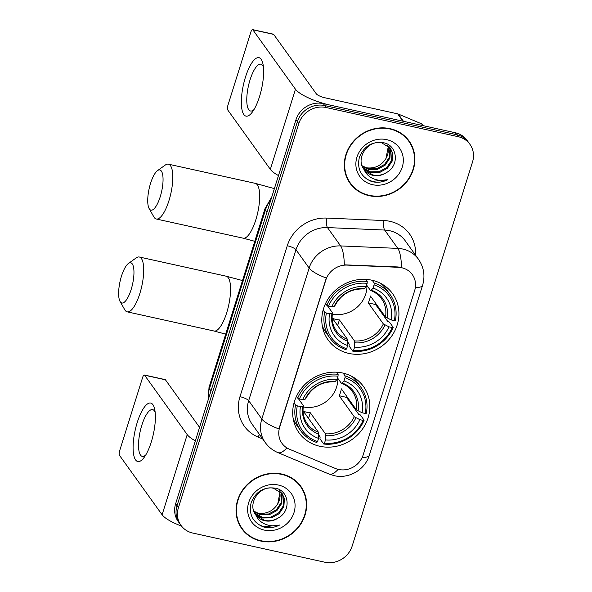 <?xml version="1.0" encoding="UTF-8"?>
<svg xmlns="http://www.w3.org/2000/svg" width="592" height="592" viewBox="0 0 592 592"><rect width="100%" height="100%" fill="white"/><g stroke="black" fill="none" stroke-linecap="round" stroke-linejoin="round"><path stroke-width="0.89" d="M342.746 373.041A39.679 36.334 144.3 0 0 300.462 389.654A39.679 36.334 144.3 0 0 299.027 432.789A39.679 36.334 144.3 0 0 319.798 446.272A39.679 36.334 144.3 0 0 362.075 429.659A39.679 36.334 144.3 0 0 363.51 386.532A39.679 36.334 144.3 0 0 342.746 373.041M371.835 280.201A39.679 36.334 144.3 0 0 329.559 296.814A39.679 36.334 144.3 0 0 328.123 339.941A39.679 36.334 144.3 0 0 348.888 353.424A39.679 36.334 144.3 0 0 391.171 336.811A39.679 36.334 144.3 0 0 392.607 293.684A39.679 36.334 144.3 0 0 371.835 280.201M401.746 267.747A20.217 18.507 144.3 0 0 398.401 267.31L347.082 265.098A20.217 18.507 144.3 0 0 325.822 280.038L279.639 427.402A20.217 18.507 144.3 0 0 281.977 443.327A20.217 18.507 144.3 0 0 289.392 449.187L335.361 468.457A20.217 18.507 144.3 0 0 363.14 454.952L414.666 290.546A20.217 18.507 144.3 0 0 412.328 274.621A20.217 18.507 144.3 0 0 401.746 267.747M390.091 128.664A36.312 33.248 144.3 0 0 351.396 143.863A36.312 33.248 144.3 0 0 350.087 183.335A36.312 33.248 144.3 0 0 369.09 195.671A36.312 33.248 144.3 0 0 407.784 180.471A36.312 33.248 144.3 0 0 409.094 141.007A36.312 33.248 144.3 0 0 390.091 128.664M349.406 182.343A36.312 33.248 144.3 0 0 352.595 185.844M281.851 474.066A36.312 33.248 144.3 0 0 243.157 489.266A36.312 33.248 144.3 0 0 241.839 528.737A36.312 33.248 144.3 0 0 260.85 541.073A36.312 33.248 144.3 0 0 299.545 525.874A36.312 33.248 144.3 0 0 300.854 486.402A36.312 33.248 144.3 0 0 281.851 474.066M241.159 527.738A36.312 33.248 144.3 0 0 244.355 531.246M279.639 427.402L279.01 428.985A26.203 6.682 -162.6 0 1 261.827 418.995L309.128 268.065A29.948 27.424 -35.7 0 1 340.629 245.924A26.203 6.852 92.5 0 1 344.315 264.831L398.142 266.962L404.321 268.368M469.922 144.315L467.118 140.4A22.459 20.565 144.3 0 0 455.359 132.771L323.321 103.607A22.459 20.565 144.3 0 0 295.978 119.732L175.617 503.814L177.015 505.768A22.459 20.565 144.3 0 0 179.613 523.469A22.459 20.565 144.3 0 1 177.015 505.768L297.384 121.686L177.015 505.768L178.421 507.729A22.459 20.565 144.3 0 0 181.019 525.422A22.459 20.565 144.3 0 0 192.777 533.052L324.808 562.215A22.459 20.565 144.3 0 0 352.151 546.098L472.52 162.008A22.459 20.565 144.3 0 0 469.922 144.315A22.459 20.565 144.3 0 0 458.164 136.685L326.125 107.522A22.459 20.565 144.3 0 0 298.79 123.639L178.421 507.729M323.321 103.607L324.727 105.568A22.459 20.565 144.3 0 0 297.384 121.686A22.459 20.565 144.3 0 1 324.727 105.568L456.765 134.724L324.727 105.568L326.125 107.522M468.516 142.361A22.459 20.565 144.3 0 0 456.765 134.724A22.459 20.565 144.3 0 1 468.516 142.361M279.468 427.158L326.31 278.048A26.203 6.682 17.4 0 1 309.128 268.065L295.978 249.72L248.677 400.658A29.948 27.424 144.3 0 0 252.14 424.249L265.29 442.594A29.948 27.424 -35.7 0 1 261.827 418.995L248.677 400.658A7.489 1.909 17.4 0 0 239.975 396.677L287.275 245.739A37.437 34.277 -35.7 0 1 326.643 218.071L383.823 220.535A37.437 34.277 -35.7 0 1 415.525 255.145M302.431 489.591A36.312 33.248 144.3 0 0 300.137 485.44M410.67 144.189A36.312 33.248 144.3 0 0 408.376 140.038M175.617 503.814A22.459 20.565 144.3 0 0 178.214 521.508L181.019 525.422M408.791 141.222A35.934 32.908 144.3 0 0 389.98 129.012A35.934 32.908 144.3 0 0 351.692 144.056A35.934 32.908 144.3 0 0 350.39 183.113A35.934 32.908 144.3 0 0 369.201 195.33A35.934 32.908 144.3 0 0 407.496 180.279A35.934 32.908 144.3 0 0 408.791 141.222L407.392 139.268A35.934 32.908 144.3 0 0 405.18 136.537M389.247 146.846L390.424 150.094L389.891 158.108L385.155 165.19L377.43 169.371L368.742 169.475L362.26 166.204M388.907 146.498L389.862 149.317L389.336 157.331L384.6 164.413L376.875 168.594L368.18 168.698L362.082 165.745M363.999 169.46A16.924 15.496 144.3 0 0 364.087 169.586A16.924 15.496 144.3 0 0 372.945 175.336A16.924 15.496 144.3 0 0 386.495 172.568C399.778 165.471 397.417 145.432 383.875 142.813C372.309 141.155 364.154 145.95 359.403 157.213C356.821 168.757 360.854 176.845 371.495 181.47L372.664 181.766C377.829 182.847 382.891 182.136 387.834 179.65C382.624 180.982 377.615 180.597 372.805 178.488C368.742 176.608 365.804 173.597 363.999 169.46C355.045 158.293 368.254 139.364 381.862 142.909L390.476 148.311L392.651 153.202L392.119 161.209L387.383 168.291L379.664 172.479L370.969 172.575L363.074 167.973M390.187 147.933L392.089 152.425L391.564 160.432L386.828 167.514L379.102 171.702L370.407 171.798L362.852 167.543M386.495 172.568C382.025 175.232 377.4 176.009 372.634 174.906L363.821 169.201M386.65 139.645A24.405 22.348 144.3 0 0 356.939 157.169A24.405 22.348 144.3 0 0 372.531 184.689A24.405 22.348 144.3 0 0 402.249 167.173A24.405 22.348 144.3 0 0 386.65 139.645M387.79 145.543L388.197 146.986L385.977 158.464A16.924 15.496 144.3 0 0 387.575 145.38M385.977 158.464C381.359 165.716 374.803 168.824 366.315 167.78M347.112 178.192A35.934 32.908 144.3 0 0 348.984 181.159L350.39 183.113M387.834 179.65L372.405 181.404L367.07 179.324M245.473 77.108A29.948 9.302 102.5 0 1 262.952 63.914A29.948 9.302 102.5 0 1 259.503 96.666A29.948 9.302 102.5 0 1 252.303 112.132A29.948 9.302 102.5 0 1 241.95 109.513A29.948 9.302 102.5 0 1 245.473 77.108M263.418 66.985A23.961 7.444 -77.5 0 0 260.865 64.202A23.961 7.444 -77.5 0 0 250.083 79.772A23.961 7.444 -77.5 0 0 250.527 110.993A23.961 7.444 -77.5 0 0 254.02 109.542M403.522 121.375A3.744 3.426 144.3 0 0 402.937 121.19L330.269 105.147A29.948 7.644 -162.6 0 1 295.46 89.222L252.836 29.8A3.744 1.162 -77.5 0 0 252.562 29.6A3.744 1.162 -77.5 0 0 250.875 32.035L227.927 105.258A3.744 1.162 -77.5 0 0 227.72 109.934L270.344 169.356L295.46 89.222M278.477 175.58A29.948 7.644 -162.6 0 1 270.344 169.356M252.562 29.6L273.408 34.203A3.744 1.162 102.5 0 1 273.682 34.403L316.306 93.825A7.489 1.909 17.4 0 0 325.008 97.806L397.676 113.856A3.744 3.426 -35.7 0 1 398.261 114.041L421.534 123.795A3.744 3.426 -35.7 0 1 422.91 124.882L423.517 125.741M300.551 486.624A35.934 32.908 144.3 0 0 281.74 474.414A35.934 32.908 144.3 0 0 243.445 489.458A35.934 32.908 144.3 0 0 242.15 528.515A35.934 32.908 144.3 0 0 260.961 540.725A35.934 32.908 144.3 0 0 299.249 525.681A35.934 32.908 144.3 0 0 300.551 486.624L299.145 484.663A35.934 32.908 144.3 0 0 296.94 481.94M281.008 492.241L282.177 495.497L281.651 503.503L276.915 510.585L269.19 514.774L260.495 514.87L254.012 511.606M280.667 491.9L281.622 494.72L281.096 502.726L276.36 509.816L268.635 513.997L259.94 514.1L253.842 511.14M255.759 514.862A16.924 15.496 144.3 0 0 255.848 514.988A16.924 15.496 144.3 0 0 264.705 520.738A16.924 15.496 144.3 0 0 278.255 517.97C291.538 510.866 289.17 490.827 275.628 488.208C264.069 486.557 255.907 491.353 251.163 502.608C248.581 514.159 252.614 522.248 263.255 526.873L264.417 527.169C269.589 528.242 274.651 527.539 279.594 525.052C274.385 526.384 269.375 525.999 264.565 523.89C260.502 522.011 257.564 518.999 255.759 514.862C246.805 503.696 260.014 484.767 273.622 488.304L282.236 493.713L284.404 498.597L283.879 506.611L279.143 513.693L271.417 517.882L262.722 517.978L254.834 513.368M281.947 493.328L283.849 497.82L283.324 505.834L278.588 512.916L270.862 517.105L262.167 517.201L254.612 512.946M278.255 517.97C273.778 520.634 269.16 521.411 264.395 520.309L255.574 514.596M278.41 485.048A24.405 22.348 144.3 0 0 248.692 502.564A24.405 22.348 144.3 0 0 264.291 530.092A24.405 22.348 144.3 0 0 294.002 512.576A24.405 22.348 144.3 0 0 278.41 485.048M279.55 490.946L279.949 492.389L277.737 503.866A16.924 15.496 144.3 0 0 279.328 490.783M277.737 503.866C273.119 511.118 266.563 514.226 258.075 513.175M238.865 523.594A35.934 32.908 144.3 0 0 240.744 526.562L242.15 528.515M279.594 525.052L264.158 526.806L258.83 524.727M150.568 183.328A20.587 6.394 -77.5 0 0 149.154 208.599A20.587 6.394 -77.5 0 0 160.217 196.773A20.587 6.394 -77.5 0 0 162.904 176.349A20.587 6.394 -77.5 0 0 157.546 170.6A20.587 6.394 -77.5 0 0 150.568 183.328M157.546 170.6L165.279 165.057A28.076 8.717 102.5 0 1 168.394 164.169A28.076 8.717 102.5 0 1 168.92 200.755A28.076 8.717 102.5 0 1 156.288 219.003A28.076 8.717 102.5 0 1 153.839 216.879L149.154 208.599M326.384 313.005L324.638 312.206A37.133 34.003 144.3 0 0 329.84 337.965A37.133 34.003 144.3 0 0 345.854 349.643L346.646 348.747A35.638 32.634 144.3 0 1 326.384 313.005L329.603 313.716A32.197 29.482 144.3 0 0 347.645 345.55L347.541 339.394L332.467 318.385A27.706 25.367 144.3 0 0 335.864 319.384A27.706 25.367 144.3 0 0 339.416 319.917L354.49 340.933L354.593 347.082A32.197 29.482 144.3 0 0 388.959 326.821L392.178 327.531A35.638 32.634 144.3 0 1 353.594 350.279L352.802 351.182A37.133 34.003 144.3 0 0 393.221 327.354L392.178 327.531M327.25 305.502L332.393 312.665L331.986 313.301L329.603 313.716M372.227 280.29L374.174 283.006L374.085 284.878A35.638 32.634 144.3 0 1 394.346 320.627L391.127 319.917L385.51 317.009L370.437 296A27.706 25.367 -35.7 0 1 368.268 302.904L375.617 304.532A35.564 32.567 144.3 0 0 375.964 303.703M375.617 304.532L387.723 321.404L389.469 322.122L393.221 327.354M352.802 351.182L349.051 345.95L349.228 344.1L347.8 342.109M322.226 325.511A37.133 34.003 144.3 0 0 326.088 332.734L329.84 337.965M324.638 312.206L323.121 310.09M325.548 303.541L326.806 305.294L328.553 306.094A35.638 32.634 144.3 0 1 367.136 283.346L367.225 281.466A37.133 34.003 144.3 0 0 326.806 305.294M367.225 281.466L365.715 279.365M353.594 350.279L354.593 347.082M347.645 345.55L346.646 348.747M367.136 283.346L366.137 286.543A32.197 29.482 144.3 0 0 331.772 306.804L328.553 306.094M388.959 326.821L383.342 323.92L368.268 302.904M363.414 288.748L364.354 288.593L366.137 286.543M331.772 306.804L334.147 306.397L334.554 305.761M332.393 312.665L331.986 313.301A28.801 26.366 144.3 0 0 347.837 341.281M394.346 320.627L395.389 320.442A37.133 34.003 144.3 0 0 390.187 294.675L386.435 289.444A37.133 34.003 144.3 0 0 380.834 283.472M390.187 294.675A37.133 34.003 144.3 0 0 374.174 283.006M391.127 319.917A32.197 29.482 144.3 0 0 373.086 288.075L374.085 284.878M373.086 288.075L371.302 290.124L370.363 290.28L366.603 285.048M385.51 317.009A27.706 25.367 144.3 0 0 381.463 298.694C378.739 294.927 375.113 292.189 370.585 290.465L370.363 290.28M332.334 314.078A27.706 25.367 144.3 0 0 366.936 285.507M337.64 325.593L339.416 319.917M121.471 276.168A20.587 6.394 -77.5 0 0 120.058 301.446A20.587 6.394 -77.5 0 0 131.121 289.621A20.587 6.394 -77.5 0 0 133.814 269.197A20.587 6.394 -77.5 0 0 128.457 263.44A20.587 6.394 -77.5 0 0 121.471 276.168M128.457 263.44L136.19 257.905A28.076 8.717 102.5 0 1 139.305 257.009A28.076 8.717 102.5 0 1 139.823 293.595A28.076 8.717 102.5 0 1 127.191 311.843A28.076 8.717 102.5 0 1 124.742 309.727L120.058 301.446M297.295 405.846L295.541 405.046A37.133 34.003 144.3 0 0 300.743 430.813A37.133 34.003 144.3 0 0 316.764 442.49L317.549 441.588A35.638 32.634 144.3 0 1 297.295 405.846L300.507 406.556A32.197 29.482 144.3 0 0 318.548 438.391L318.444 432.241L303.37 411.225A27.706 25.367 144.3 0 0 306.774 412.232A27.706 25.367 144.3 0 0 310.319 412.765L325.393 433.773L325.496 439.93A32.197 29.482 144.3 0 0 359.869 419.669L363.081 420.379A35.638 32.634 144.3 0 1 324.497 443.127L323.713 444.022A37.133 34.003 144.3 0 0 364.132 420.194L363.081 420.379M298.153 398.342L303.296 405.513L302.889 406.149L300.507 406.556M343.131 373.13L345.077 375.846L344.995 377.726A35.638 32.634 144.3 0 1 365.249 413.468L362.03 412.757L356.414 409.856L341.34 388.84A27.706 25.367 -35.7 0 1 339.179 395.752L346.527 397.373A35.564 32.567 144.3 0 0 346.868 396.551M346.527 397.373L358.626 414.245L360.373 414.962L364.132 420.194M323.713 444.022L319.954 438.79L320.131 436.94L318.703 434.95M293.129 418.352A37.133 34.003 144.3 0 0 296.992 425.581L300.743 430.813M295.541 405.046L294.024 402.93M296.451 396.388L297.709 398.142L299.456 398.934A35.638 32.634 144.3 0 1 338.039 376.186L338.128 374.314A37.133 34.003 144.3 0 0 297.709 398.142M338.128 374.314L336.619 372.213M324.497 443.127L325.496 439.93M318.548 438.391L317.549 441.588M338.039 376.186L337.04 379.383A32.197 29.482 144.3 0 0 302.675 399.644L299.456 398.934M359.869 419.669L354.245 416.761L339.179 395.752M334.317 381.588L335.257 381.433L337.04 379.383M302.675 399.644L305.05 399.237L305.457 398.601M303.296 405.513L302.889 406.149A28.801 26.366 144.3 0 0 318.74 434.128M365.249 413.468L366.293 413.29A37.133 34.003 144.3 0 0 361.098 387.523L357.339 382.291A37.133 34.003 144.3 0 0 351.737 376.32M361.098 387.523A37.133 34.003 144.3 0 0 345.077 375.846M362.03 412.757A32.197 29.482 144.3 0 0 343.989 380.922L344.995 377.726M343.989 380.922L342.206 382.972L341.266 383.128L337.507 377.888M356.414 409.856A27.706 25.367 144.3 0 0 352.366 391.534C349.643 387.775 346.017 385.029 341.488 383.313L341.266 383.128M303.237 406.919A27.706 25.367 144.3 0 0 337.84 378.355M308.543 418.44L310.319 412.765M137.226 422.503A29.948 9.302 102.5 0 1 154.712 409.316A29.948 9.302 102.5 0 1 151.263 442.069A29.948 9.302 102.5 0 1 144.063 457.535A29.948 9.302 102.5 0 1 133.711 454.915A29.948 9.302 102.5 0 1 137.226 422.503M155.178 412.387A23.961 7.444 -77.5 0 0 152.625 409.605A23.961 7.444 -77.5 0 0 141.843 425.174A23.961 7.444 -77.5 0 0 142.287 456.395A23.961 7.444 -77.5 0 0 145.78 454.937M195.345 440.848A29.948 7.644 -162.6 0 1 187.22 434.624L144.596 375.202A3.744 1.162 -77.5 0 0 144.315 375.002A3.744 1.162 -77.5 0 0 142.635 377.43L119.688 450.66A3.744 1.162 -77.5 0 0 119.48 455.337L162.104 514.759L187.22 434.624M181.515 526.088A29.948 7.644 -162.6 0 1 162.104 514.759M144.315 375.002L165.168 379.605A3.744 1.162 102.5 0 1 165.442 379.805L199.571 427.38M326.643 218.071A7.489 1.961 -87.5 0 0 327.472 227.58L340.629 245.924L397.809 248.396A29.948 27.424 -35.7 0 1 402.767 249.04A29.948 27.424 -35.7 0 1 418.448 259.215L405.291 240.877A29.948 27.424 144.3 0 0 389.61 230.702A29.948 27.424 144.3 0 0 384.652 230.051L327.472 227.58A29.948 27.424 144.3 0 0 295.978 249.72A7.489 1.909 17.4 0 0 287.275 245.739M401.494 267.451A26.203 6.852 92.5 0 0 397.809 248.396L384.652 230.051A7.489 1.961 -87.5 0 1 383.823 220.535M362.163 457.475A26.203 6.682 17.4 0 0 369.334 455.211L422.592 285.277A26.203 6.682 -162.6 0 1 415.355 287.542M286.876 447.892A26.203 9.176 112.7 0 1 277.826 452.569C272.734 450.408 268.553 447.078 265.29 442.594M338.106 469.367A26.203 9.176 112.7 0 1 329.056 474.044L277.826 452.569M262.715 438.998L258.023 437.037A37.437 34.277 -35.7 0 1 239.975 396.677M458.164 136.685L455.359 132.771M298.79 123.639L295.978 119.732M259.54 434.572A7.489 2.62 -67.3 0 0 258.023 437.037M270.847 199.918A29.948 27.424 144.3 0 0 265.438 210.005L267.007 212.188M208.021 400.399L209.035 387.338L265.046 208.591A14.978 3.818 17.4 0 0 265.438 210.005L209.427 388.744L210.989 390.927M209.035 387.338A14.978 3.818 17.4 0 0 209.427 388.744A29.948 27.424 144.3 0 0 208.221 399.763M402.937 121.19L397.676 113.856M273.682 34.403L252.836 29.8M398.261 114.041L403.478 121.308M422.814 125.585L421.534 123.795M254.797 241.307L243.157 238.184A28.076 8.717 -77.5 0 0 255.788 219.935A28.076 8.717 -77.5 0 0 255.263 183.35L168.394 164.169M332.497 312.983C331.446 319.754 332.763 325.748 336.441 330.987A27.706 25.367 144.3 0 0 347.541 339.394M354.786 342.82A28.801 26.366 144.3 0 0 384.992 325.008M364.354 288.593A28.801 26.366 144.3 0 0 334.147 306.397M354.49 340.933A27.706 25.367 144.3 0 0 383.342 323.92M387.153 318.104A28.801 26.366 144.3 0 0 371.302 290.124M225.7 334.147L214.06 331.024A28.076 8.717 -77.5 0 0 226.692 312.783A28.076 8.717 -77.5 0 0 226.166 276.198L139.305 257.009M303.4 405.831C302.349 412.594 303.666 418.596 307.344 423.828A27.706 25.367 144.3 0 0 318.444 432.241M325.689 435.66A28.801 26.366 144.3 0 0 355.896 417.856M335.257 381.433A28.801 26.366 144.3 0 0 305.05 399.237M325.393 433.773A27.706 25.367 144.3 0 0 354.245 416.761M358.056 410.944A28.801 26.366 144.3 0 0 342.206 382.972M165.442 379.805L144.596 375.202M329.056 474.044L334.117 475.65C348.917 479.202 365.079 469.752 369.334 455.211M422.592 285.277C425.3 275.968 423.916 267.281 418.448 259.215M265.046 208.591L271.75 197.047M274.392 188.626L255.263 183.35M243.157 238.184L156.288 219.003M334.643 306.138C340.97 294.372 350.671 288.644 363.732 288.955M242.491 280.564L226.166 276.198M214.06 331.024L127.191 311.843M305.546 398.978C311.88 387.212 321.574 381.485 334.635 381.796"/></g></svg>
